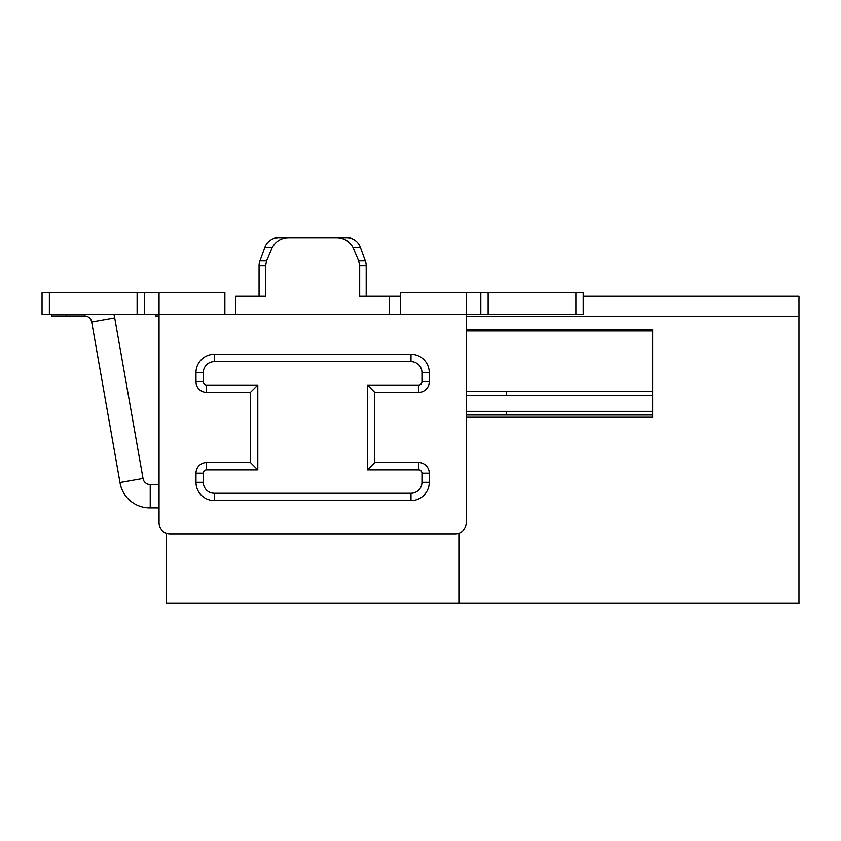 <?xml version="1.0" encoding="UTF-8"?>
<svg xmlns="http://www.w3.org/2000/svg" width="841" height="841" viewBox="0 0 841 841"><rect width="100%" height="100%" fill="white"/><g stroke="black" fill="none" stroke-linecap="round" stroke-linejoin="round"><path stroke-width="1.26" d="M466.208 329.451L652.69 329.451L652.69 417.21L466.208 417.21L652.69 417.21L652.69 415.012L466.208 415.012M466.208 330.912L652.69 330.912L652.69 391.612L466.208 391.612M166.371 568.59L166.371 533.226L163.585 531.754M281.924 237.677L290.24 237.677C282.229 237.383 276.258 240.589 272.316 247.296L266.586 260.847L265.577 265.851L265.577 296.179L235.848 296.179L235.848 314.46L235.848 296.179L259.06 296.179L259.06 265.851L259.06 296.179M583.212 296.179L798.95 296.179L798.95 316.29L466.208 316.29M798.95 316.29L798.95 603.323L166.371 603.323L166.371 533.226M272.316 247.296L264.873 247.296A14.623 14.623 0 0 1 278.623 237.677L346.524 237.677M283.385 237.677L346.639 237.677A14.623 14.623 0 0 1 360.39 247.296A14.623 14.623 0 0 0 346.639 237.677M366.203 265.851L359.685 265.851L358.686 260.847L352.947 247.296L360.39 247.296L365.32 260.847A14.623 14.623 0 0 1 366.203 265.851L366.203 296.179M359.685 265.851L359.685 296.179L400.39 296.179M278.623 237.677A14.623 14.623 0 0 0 264.873 247.296L259.943 260.847A14.623 14.623 0 0 0 259.06 265.851A14.623 14.623 0 0 1 259.943 260.847L266.586 260.847M458.892 603.323L458.892 533.236M389.415 314.46L389.415 296.179M335.033 237.677C343.075 237.404 349.047 240.61 352.947 247.296M49.367 314.46L49.367 292.521L42.05 292.521L42.05 314.46L159.054 314.46L159.054 292.521L188.31 292.521A30.076 30.076 0 0 1 189.393 292.521L217.567 292.521M159.054 315.922L155.406 315.922L155.406 314.46M159.054 507.89L150.224 507.89A30.108 30.108 0 0 1 119.979 482.513L91.669 321.966A7.159 7.159 0 0 0 84.468 315.922L51.553 315.922L51.553 314.46M113.956 314.46A30.108 30.108 0 0 1 114.712 317.898L143.023 478.445A7.159 7.159 0 0 0 150.224 484.49L159.054 484.49M84.468 292.521A30.108 30.108 0 0 1 85.488 292.521M214.276 500.574L410.997 500.574A18.281 18.281 0 0 0 429.278 482.292L429.278 473.157A10.607 10.607 0 0 0 418.671 462.55L374.792 462.55L374.792 392.348L418.671 392.348A10.607 10.607 0 0 0 429.278 381.74L429.278 372.595A18.281 18.281 0 0 0 410.997 354.313L214.276 354.313A18.281 18.281 0 0 0 195.985 372.595L195.985 381.74A10.607 10.607 0 0 0 206.592 392.348L250.471 392.348L250.471 462.55L206.592 462.55A10.607 10.607 0 0 0 195.985 473.157L195.985 482.292A18.281 18.281 0 0 0 214.276 500.574L214.276 493.268L410.997 493.268L410.997 500.574M214.276 493.268A10.965 10.965 0 0 1 203.301 482.292L195.985 482.292M250.471 462.55L257.788 469.867L206.592 469.867A3.29 3.29 0 0 0 203.301 473.157L203.301 482.292M250.471 392.348L257.788 385.031L257.788 469.867M374.792 392.348L367.485 385.031L418.671 385.031A3.29 3.29 0 0 0 421.961 381.74L421.961 372.595A10.965 10.965 0 0 0 410.997 361.63L214.276 361.63A10.965 10.965 0 0 0 203.301 372.595L203.301 381.74A3.29 3.29 0 0 0 206.592 385.031L257.788 385.031M374.792 462.55L367.485 469.867L367.485 385.031M410.997 493.268A10.965 10.965 0 0 0 421.961 482.292L421.961 473.157A3.29 3.29 0 0 0 418.671 469.867L367.485 469.867M480.831 292.521L583.212 292.521L583.212 314.46L466.208 314.46L466.208 522.881A10.965 10.965 0 0 1 455.233 533.856L170.029 533.856A10.965 10.965 0 0 1 159.054 522.881L159.054 314.46L400.39 314.46L400.39 292.521L480.831 292.521L480.831 314.46M466.208 292.521L466.208 314.46L400.39 314.46M144.431 314.46L144.431 292.521L224.873 292.521L224.873 314.46M49.367 292.521L144.431 292.521M365.32 260.847L358.686 260.847M265.577 265.851L259.06 265.851M150.224 484.49L150.224 507.89M143.023 478.445L119.979 482.513M114.712 317.898L91.669 321.966M84.468 314.46L84.468 315.922M66.187 314.46L66.187 315.922M652.69 395.27L506.429 395.27L506.429 391.612M506.429 395.27L466.208 395.27M652.69 411.354L466.208 411.354M506.429 411.354L506.429 415.012M203.301 473.157L195.985 473.157M206.592 469.867L206.592 462.55M206.592 385.031L206.592 392.348M203.301 381.74L195.985 381.74M203.301 372.595L195.985 372.595M214.276 361.63L214.276 354.313M410.997 361.63L410.997 354.313M421.961 372.595L429.278 372.595M421.961 381.74L429.278 381.74M418.671 385.031L418.671 392.348M418.671 469.867L418.671 462.55M421.961 473.157L429.278 473.157M421.961 482.292L429.278 482.292M575.906 292.521L575.906 314.46M488.148 292.521L488.148 314.46M137.115 314.46L137.115 292.521M264.873 247.296L259.943 260.847"/></g></svg>
